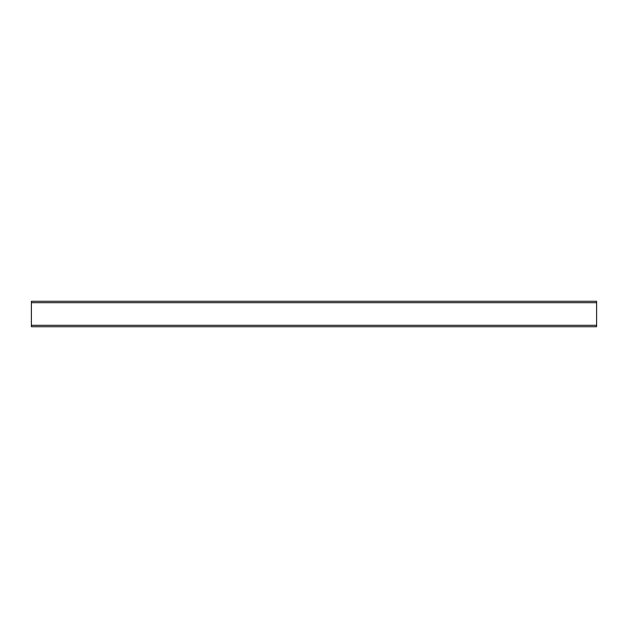 <?xml version="1.0" encoding="UTF-8"?>
<svg xmlns="http://www.w3.org/2000/svg" width="628" height="628" viewBox="0 0 628 628"><rect width="100%" height="100%" fill="white"/><g stroke="black" fill="none" stroke-linecap="round" stroke-linejoin="round"><path stroke-width="0.94" d="M596.6 302.696L596.6 301.283L31.4 301.283L31.4 326.717L596.6 326.717L596.6 302.696L31.4 302.696M596.6 325.304L31.4 325.304"/></g></svg>
